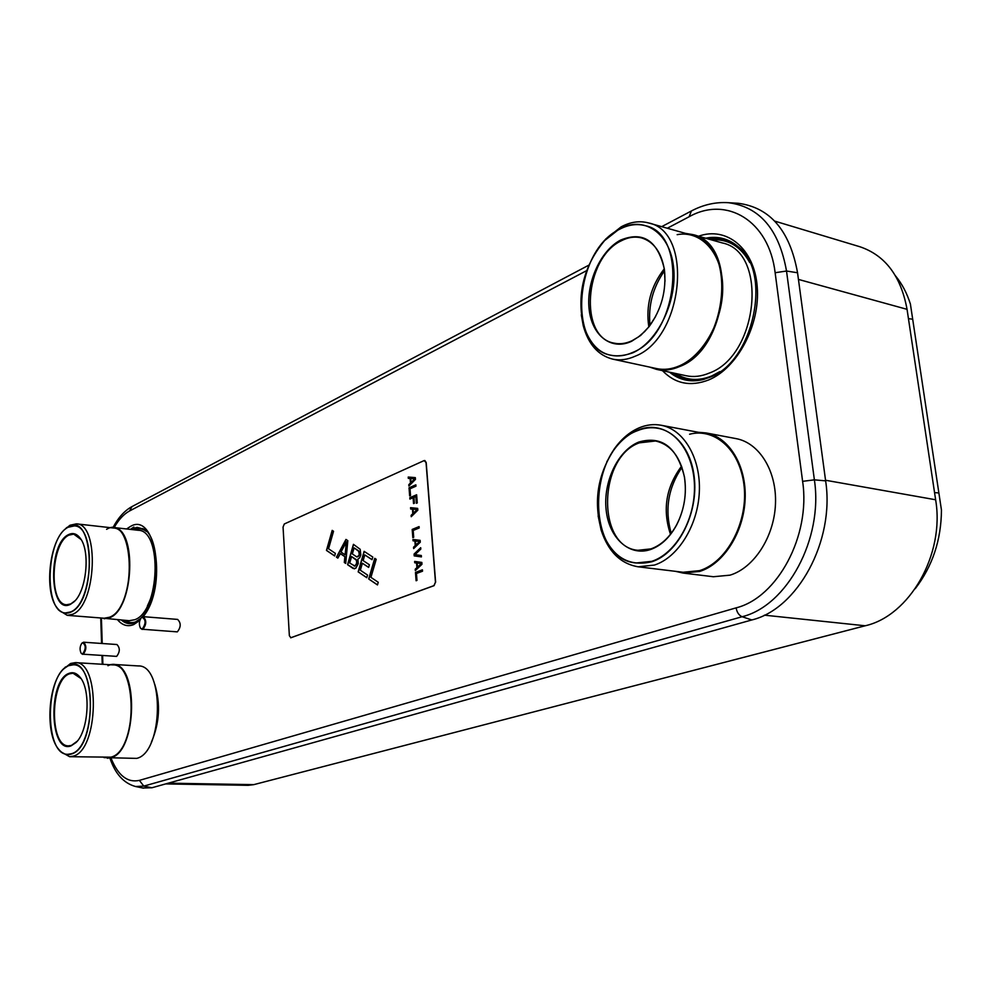 <?xml version="1.0" encoding="UTF-8"?>
<svg xmlns="http://www.w3.org/2000/svg" width="991" height="991" viewBox="0 0 991 991"><rect width="100%" height="100%" fill="white"/><g stroke="black" fill="none" stroke-linecap="round" stroke-linejoin="round"><path stroke-width="1.49" d="M165.683 783.918L248.196 785.33L253.746 784.649L865.18 625.779C909.391 615.993 945.005 554.502 935.628 499.761L907.05 309.328C900.955 276.155 885.211 255.282 859.804 246.722L774.739 221.117M142.791 788.018L151.92 787.758L751.81 619.957C797.458 609.093 834.967 541.074 825.627 480.858L797.544 272.76C789.914 230.618 770.106 207.453 738.134 203.266L735.533 203.118M915.25 588.679C932.506 566.158 941.239 539.946 941.45 510.055L910.407 304.064C906.988 293.225 902.058 283.86 895.604 275.994M345.71 563.359L344.447 562.504L345.017 556.707L340.384 553.597L337.844 558.119L336.457 557.19L345.958 539.426L347.816 540.652L345.698 563.433L344.311 562.492L344.868 556.694L340.235 553.585M435.47 582.188L426.043 462.512L424.098 460.592L284.33 523.966L283.054 527.076L289.36 635.727L290.945 637.746L433.909 585.644L435.47 582.188L434.07 585.656L290.66 637.808M435.619 582.2L426.192 462.537L424.817 460.505M409.035 485.887L408.949 484.698L410.608 483.038L410.274 478.542L408.317 478.393L408.218 477.055L415.303 477.612L415.452 479.409L408.899 486.024L408.8 484.673L410.46 483.013L410.125 478.517M408.465 478.405L408.366 477.067L415.303 477.612M409.791 495.859L409.184 487.845L415.873 484.909M410.039 499.018L409.94 497.755L416.641 494.856M416.53 503.242L416.009 496.528L413.965 497.321L414.411 503.205L413.532 503.577L413.086 497.705L409.89 499.08L409.791 497.73L416.629 494.769L417.261 502.933L416.381 503.304L415.861 496.503M413.681 503.527L413.086 497.705M411.364 516.571L411.277 515.37L412.962 513.734L412.615 509.201L410.646 509.015L410.547 507.665L417.682 508.383L417.818 510.204L411.228 516.707L411.129 515.357L412.801 513.71L412.467 509.188M410.794 509.027L410.695 507.677L417.682 508.383M412.962 537.568L412.355 529.442L419.094 526.692M413.792 548.444L413.705 547.23L415.39 545.62L415.043 541.049L413.061 540.813L412.962 539.451L420.147 540.343L420.283 542.176L413.656 548.58L413.557 547.205L415.241 545.595L414.895 541.024M413.21 540.838L413.111 539.463M421.423 556.892L414.213 555.901L414.077 554.068L420.704 547.689L420.816 549.064L415.018 554.65L421.311 555.505L421.423 556.892L414.362 555.926L414.226 554.093L420.717 547.837M415.464 570.469L415.378 569.243L417.075 567.645L416.715 563.049L414.882 562.801L414.783 561.426M416.245 580.689L415.625 572.464L422.414 569.887M334.648 555.877L326.609 550.439L332.307 530.458M337.869 558.057L336.606 557.202L346.07 539.5M354.53 568.859L347.717 564.709L353.564 544.431M366.794 577.629L358.308 571.881L364.242 551.442M372.046 559.63L364.799 554.923L363.14 560.609L369.395 564.771L368.627 567.409L362.384 563.235L360.352 570.221L367.537 575.065L366.769 577.703L358.16 571.869L364.118 551.355L372.802 557.053L372.021 559.692L364.799 554.923M368.64 567.335L362.384 563.235M377.484 584.863L368.85 579.017L374.871 558.416M415.861 484.822L415.972 486.185L410.001 488.786L410.522 495.55L409.655 495.921L409.035 487.82L415.861 484.822M419.082 526.605L419.193 527.98L413.173 530.433L413.705 537.271L412.826 537.618L412.194 529.429L419.082 526.605M421.98 564.275L415.328 570.605L415.229 569.218L416.926 567.632L416.567 563.024L414.733 562.789L414.634 561.414L421.844 562.43L421.98 564.275M422.414 569.813L422.525 571.2L416.455 573.492L416.988 580.404L416.096 580.738L415.477 572.439L422.414 569.813M332.183 530.383L333.546 531.275L328.541 548.779L335.367 553.374L334.636 555.951L326.46 550.414L332.183 530.383M357.875 559.184L358.284 563.619L355.819 568.202L353.192 568.512L347.568 564.697L353.44 544.344L360.179 549.287L360.811 554.898L359.696 557.797L357.875 559.184M374.747 558.329L376.208 559.296L370.931 577.357L378.24 582.287L377.472 584.938L368.702 579.004L374.747 558.329M411.03 482.53L414.944 478.789L410.72 478.492L411.03 482.53L414.795 478.764M413.371 513.239L417.31 509.56L413.061 509.163L413.371 513.239L417.161 509.535M415.811 545.137L419.775 541.507L415.489 541.024L415.811 545.137L419.627 541.495M417.496 567.174L421.472 563.594L417.174 563.037L417.496 567.174L421.324 563.569L417.174 563.037M345.128 554.811L346.54 541.78L340.966 552.024L345.128 554.811L346.392 541.767M356.822 556.942L359.151 555.282L359.324 551.764L354.097 547.874L352.35 553.957L356.822 556.942L358.395 556.422L359.262 554.39L358.593 550.835L354.097 547.874M354.183 566.059L356.5 564.424L356.661 560.46L351.594 556.558L349.712 563.049L355.013 566.109L356.735 563.111M356.884 563.123L356.215 559.568L351.594 556.558M151.437 742.048C159.576 723.021 160.666 703.734 154.72 684.199M107.301 758.239L110.967 757.706C137.34 751.996 138.864 662.979 112.838 664.379L138.319 665.94C164.692 664.589 163.379 752.751 136.659 758.388L103.981 757.607M112.838 664.379L109.481 664.701M107.945 665.729C136.411 651.471 140.115 750.175 110.942 757.174L69.63 756.703L73.185 756.158C98.728 750.41 100.562 661.146 75.366 662.62L70.621 663.462L63.498 669.098M110.942 757.174C137.018 751.525 138.529 663.524 112.801 664.911L75.366 662.62M58.568 749.146L60.302 751.488L69.63 756.703M71.253 754.064C98.543 747.202 95.495 651.521 68.825 665.345L63.932 668.677C47.977 682.502 44.731 734.244 58.952 749.605C62.668 753.965 66.769 755.452 71.253 754.064M69.048 673.36C47.729 680.272 49.488 754.535 71.03 745.876L76.022 742.532C88.633 731.011 91.098 689.575 79.986 677.15C76.666 673.087 73.012 671.824 69.048 673.36M81.002 678.55L73.037 673.223L69.481 673.843C50.12 679.913 49.129 746.83 68.602 745.851L71.451 745.418L77.199 741.218M71.253 753.779C95.508 748.255 97.229 663.425 73.309 664.825L68.837 665.618C45.029 673.298 43.852 755.476 67.846 754.3L71.253 753.779M683.096 573.071L699.658 571.435C723.492 564.114 743.758 532.601 745.133 499.191C746.669 465.77 729.141 437.068 705.976 432.918L736.053 438.617C759.304 442.804 776.944 471.146 775.47 504.085C774.169 536.998 753.903 568.004 729.995 575.164L713.384 576.737L683.096 573.071L675.552 571.336M705.976 432.918L698.221 432.274M689.587 434.231C715.7 427.356 741.578 451.5 744.315 487.869C747.387 524.14 726.093 562.653 699.572 570.643L683.158 572.265L638.117 566.79L654.419 565.068C677.869 557.599 697.887 525.688 699.324 491.945C700.947 458.189 683.778 429.301 661.047 425.238C653.825 423.925 646.615 424.755 639.381 427.728C629.731 431.841 621.32 438.988 614.11 449.158L606.839 461.744M699.572 570.643C723.133 563.396 743.163 532.229 744.501 499.216C746.025 466.179 728.682 437.811 705.79 433.699L661.047 425.238M598.143 515.927L601.116 530.036C608.152 551.504 620.477 563.743 638.117 566.79M651.843 561.736C678.055 553.535 698.692 513.14 694.208 476.906C690.132 440.524 662.806 419.317 637.486 430.255C628.257 434.182 620.193 441.02 613.293 450.769C597.858 474.912 593.708 500.74 600.843 528.277C610.778 556.186 627.774 567.335 651.843 561.736M638.774 442.06C617.95 450.422 603.098 481.737 606.12 509.721C608.846 537.803 629.186 556.843 650.505 549.534C661.022 545.768 669.73 537.593 676.618 524.982C684.31 509.77 686.924 493.753 684.447 476.919C677.014 447.052 661.79 435.433 638.774 442.06M639.368 442.841C598.031 457.086 596.458 547.193 637.907 550.29L650.951 548.89C661.331 545.186 669.916 537.11 676.717 524.66C684.31 509.659 686.887 493.852 684.447 477.241C680.26 456.603 670.647 444.513 655.596 440.983L639.368 442.841M670.486 534.285C662.31 509.783 666.002 487.089 681.573 466.179M671.229 533.331C664.527 509.77 668.12 487.77 681.969 467.318M651.793 561.327C674.078 554.155 693.056 523.756 694.394 491.685C695.905 459.589 679.603 432.138 657.974 428.298C651.174 427.071 644.361 427.852 637.535 430.651C586.709 448.65 585.037 559.283 636.172 562.975L651.793 561.327M147.436 605.848C156.504 587.316 158.399 568.128 153.134 548.258M104.092 618.756L109.518 617.752C134.219 609.453 137.365 527.311 113.185 527.46L138.195 530.272C162.697 530.185 159.724 611.558 134.714 619.734L129.214 620.713L100.909 617.975M113.185 527.46L109.914 527.608M106.582 529.33C134.429 512.05 138.034 606.826 109.506 617.244L104.129 618.235L67.227 615.337L72.492 614.321C96.424 605.922 99.794 523.607 76.394 523.855L69.989 525.242L64.824 529.442M109.506 617.244C133.909 609.019 137.018 527.831 113.123 527.98L76.394 523.855M56.97 607.656L58.543 609.973L67.227 615.337M70.609 612.215C97.304 601.995 94.343 510.167 68.23 526.964L65.208 529.095C49.092 541.73 43.976 592.581 57.28 608.065C61.182 612.983 65.629 614.358 70.609 612.215M68.453 534.669C47.568 544.121 49.29 615.547 70.386 604.349L73.78 601.995C86.539 591.54 90.602 550.773 80.172 538.15C76.716 533.629 72.801 532.464 68.453 534.669M81.089 539.525L73.718 534.112L68.874 535.152C50.69 543.155 48.584 604.832 66.632 604.745L70.795 603.928L74.944 600.819M70.596 611.942C93.315 603.903 96.511 525.676 74.3 525.911L68.243 527.224C45.883 537.258 43.331 613.02 65.567 612.921L70.596 611.942M656.525 369.37C663.958 370.944 671.638 370.002 679.591 366.559C728.546 348.807 738.877 243.476 692.635 234.557L722.129 242.894C768.558 251.937 758.412 355.744 709.308 373.062C701.331 376.419 693.613 377.311 686.144 375.738L656.525 369.37L649.712 367.104M692.635 234.557L685.438 233.368M677.15 234.656C701.083 230.123 722.08 252.866 722.687 286.213C723.566 319.474 703.647 355.484 679.504 365.815C671.638 369.222 664.032 370.151 656.674 368.602L612.673 359.126C619.957 360.662 627.526 359.671 635.342 356.141C683.468 337.919 693.923 231.56 648.535 222.938C639.616 220.559 630.474 221.86 621.122 226.865L605.798 238.955L598.688 247.762M679.504 365.815C727.902 348.237 738.084 244.133 692.375 235.325L648.535 222.938M581.296 314.828L583.253 325.742C588.344 344.249 598.155 355.373 612.673 359.126M632.828 352.796C657.95 341.66 677.72 300.558 673.496 266.542C669.643 232.34 643.543 215.456 619.251 229.032L604.584 240.602C584.182 265.266 576.973 292.989 582.993 323.76C591.838 351.694 608.449 361.368 632.828 352.796M620.477 240.144C600.509 250.711 586.214 282.485 589.088 308.845C591.664 335.342 611.137 350.975 631.577 341.3L640.694 335.416L649.018 326.733C661.579 309.465 666.695 290.239 664.354 269.056C657.628 240.54 642.998 230.915 620.477 240.144M665.023 281.233L664.354 269.478C661.369 252.309 653.837 241.816 641.772 237.976C635.033 236.217 628.133 237.208 621.047 240.924C584.281 258.317 578.769 337.485 614.098 343.134C619.87 344.397 625.829 343.604 632.01 340.755L638.489 336.903L644.658 331.576L649.216 326.373L655.633 316.476M648.82 326.881C645.661 305.587 650.814 286.238 664.267 268.834M650.009 325.333C648.077 305.562 652.92 287.378 664.54 270.766M632.791 352.4C678.501 334.933 688.361 233.826 645.228 225.688C636.792 223.446 628.145 224.684 619.301 229.404C574.062 251.219 567.546 348.411 611.137 355.261C618.099 356.735 625.321 355.781 632.791 352.4M143.224 616.662L177.612 619.412C181.142 622.98 181.043 627.13 177.327 631.874L142.902 629.285C146.581 624.466 146.68 620.255 143.224 616.662L141.267 617.777C139.087 621.035 138.79 624.466 140.412 628.046L142.147 629.421M140.685 628.48L142.469 628.79C146.061 623.351 145.912 619.499 142.035 617.232L141.626 617.368M83.566 642.218L116.938 644.522C120.146 647.916 120.06 651.867 116.665 656.376L83.256 654.221C86.589 649.65 86.7 645.649 83.566 642.218L81.919 643.147M81.398 653.589L82.835 653.75C86.093 648.659 85.982 644.992 82.513 642.75L81.894 643.184C79.788 646.38 79.528 649.712 81.113 653.168L82.612 654.345M907.05 309.328L798.436 279.412M935.628 499.761L825.54 480.251M253.746 784.649L168.371 783.163M865.18 625.779L764.358 615.163M719.887 371.6L711.798 375.923C698.482 381.312 686.416 380.482 675.602 373.471M749.753 262.578C740.661 246.239 727.951 238.682 711.637 239.933M704.812 379.082L703.536 379.392C691.941 381.845 681.635 379.652 672.592 372.827M741.541 250.005L739.397 247.874C730.417 240.169 720.16 237.245 708.639 239.079M709.63 377.36L702.037 379.813L709.717 377.311C753.061 362.52 772.769 272.674 738.283 246.784C728.732 238.633 717.843 235.771 705.592 238.224M704.774 379.095L702.037 379.813C689.724 382.39 678.897 379.838 669.544 372.17M698.556 236.23C726.676 226.035 754.411 248.555 757.223 286.783C760.394 324.875 737.329 368.194 708.751 379.912C690.591 386.899 675.168 383.814 662.459 370.646M667.29 228.24L689.141 216.744C726.453 195.623 769.066 220.621 775.135 272.723L802.611 481.341C810.873 535.908 777.291 597.647 736.14 607.855L139.372 780.388C127.566 782.952 118.14 775.606 111.116 758.338M102.891 664.304L102.606 655.633M102.222 643.506L101.416 618.173M114.126 527.559C118.734 519.569 123.875 514.032 129.536 510.984L586.647 270.642M117.582 619.809C122.327 625.371 127.703 626.969 133.686 624.59L139.855 620.366M143.15 616.662C167.764 587.527 155.822 510.229 130.118 526.655L126.613 528.971M143.497 529.07L137.13 527.348L130.515 529.405M134.677 622.72L133.166 623.228C128.966 624.318 125.077 623.277 121.497 620.118M134.256 622.868L128.694 622.943L123.503 620.267M132.521 529.628L138.269 527.992L143.571 529.107M125.126 620.403C128.743 622.844 132.583 623.215 136.659 621.543L137.576 621.109M146.457 531.461C142.58 528.525 138.467 527.968 134.119 529.813M130.341 529.38L133.872 527.063M725.672 202.548L728.496 202.709C759.763 206.822 779.112 229.59 786.52 271.026L814.379 479.842L802.611 481.341M825.627 480.858L814.379 479.842C823.459 539.03 786.767 605.947 742.11 616.724C738.914 615.337 736.92 612.376 736.14 607.855M139.372 780.388L143.806 786.111L742.11 616.724L751.81 619.957M775.135 272.723L786.52 271.026L797.544 272.76M691.408 210.959L689.141 216.744M131.989 506.599L129.536 510.984M151.92 787.758L143.806 786.111L135.556 786.507L143.46 788.167M912.637 319.201L908.437 318.644M934.55 492.614L938.824 492.948M143.41 529.021L142.568 528.562C160.48 534.087 161.57 597.462 142.035 617.021M140.747 618.409L134.095 622.943M661.703 226.654L690.987 211.182C703.176 204.679 715.675 201.854 728.496 202.709L738.134 203.266M113.061 527.447C118.152 517.822 124.321 510.935 131.592 506.797L588.815 265.167M102.234 664.255L101.949 655.584M101.565 643.456L100.748 617.963M109.989 758.313C115.229 773.872 123.751 783.274 135.556 786.507M58.952 749.605L60.302 751.488M63.932 668.677L65.493 666.943M600.843 528.277L601.116 530.036M613.293 450.769L614.11 449.158M57.28 608.065L58.543 609.973M65.208 529.095L66.831 527.472M582.993 323.76L583.253 325.742M604.584 240.602L605.798 238.955"/></g></svg>
